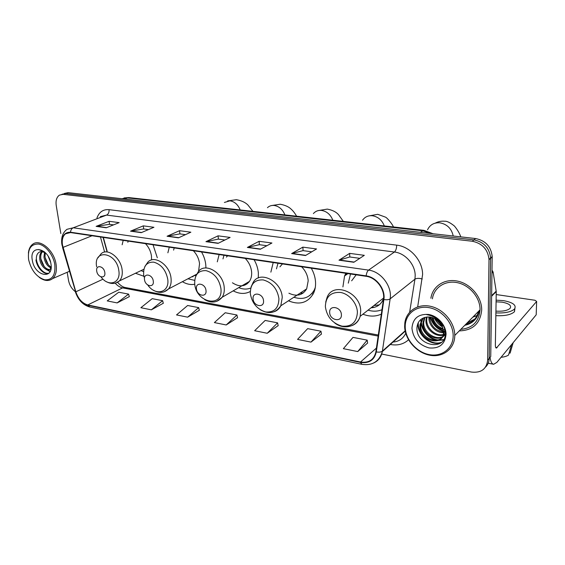 <?xml version="1.0" encoding="UTF-8"?>
<svg xmlns="http://www.w3.org/2000/svg" width="565" height="565" viewBox="0 0 565 565"><rect width="100%" height="100%" fill="white"/><g stroke="black" fill="none" stroke-linecap="round" stroke-linejoin="round"><path stroke-width="0.85" d="M345.858 273.305L344.572 275.911L342.906 286.914M362.9 314.189C369.468 316.739 375.619 316.711 381.34 314.112M288.433 300.799C299.549 305.354 307.904 302.868 313.497 293.355C315.086 289.986 315.771 286.194 315.538 281.984C315.228 277.217 313.801 272.62 311.266 268.184M233.19 290.855C239.369 294.047 245.055 294.259 250.253 291.505M258.304 277.966L258.36 272.973C257.951 268.389 256.531 263.975 254.095 259.723M182.382 281.702C186.62 284.181 190.744 285.021 194.756 284.23M205.921 267.775L205.766 264.681C205.279 260.267 203.866 256.023 201.528 251.948M135.494 273.248L143.877 276.271M157.317 257.774L153.03 244.772M103.338 237.42L107.145 251.206M219.121 254.554L217.285 261.849M273.206 262.555L270.861 272.146M169.274 247.173L167.876 252.809M123.198 240.358L122.146 244.758M465.44 324.642C472.453 322.848 476.818 318.42 478.534 311.364C476.818 318.42 472.453 322.848 465.44 324.642M467.064 322.996L474.847 319.055L467.064 322.996M485.568 367.066C487.899 364.771 489.106 361.882 489.198 358.38L490.731 356.593L492.2 256.538C491.091 246.608 485.554 240.612 475.61 238.536L68.174 192.651L64.488 193.428M381.707 354.05L471.45 372.053C481.105 373.119 486.514 369.164 487.659 360.188L489.007 259.413C487.877 249.412 482.298 243.353 472.284 241.248L63.132 194.332L65.66 193.491L61.973 194.268L65.66 193.491L473.95 239.885L65.66 193.491L68.174 192.651M489.007 259.844L490.611 257.965C489.488 248.007 483.937 241.975 473.95 239.885C483.937 241.975 489.488 248.007 490.611 257.965L489.198 358.38L490.611 258.396L492.2 256.962M459.281 330.892C472.863 330.44 480.335 323.491 481.691 310.044L481.691 309.973C481.896 297.155 470.751 283.856 457.65 281.137C444.556 278.27 432.55 286.25 430.89 298.264C432.55 286.25 444.556 278.27 457.65 281.137C470.751 283.856 481.896 297.155 481.691 309.973L481.691 310.044C480.335 323.491 472.863 330.44 459.281 330.892M460.927 329.226L462.375 329.24M62.468 244.963C61.747 239.885 62.75 236.163 65.484 233.811L70.554 232.568L366.169 276.306C376.198 277.479 385.21 289.471 383.466 299.386L375.796 352.348C373.733 359.954 368.641 363.175 360.505 362.01L87.745 304.938C82.222 303.285 78.252 298.906 75.837 291.801L62.468 244.963M62.214 244.92L75.597 291.808C78.076 299.09 82.137 303.575 87.794 305.27L360.527 362.419C369.136 363.613 374.397 360.11 376.304 351.91L383.889 299.535C385.676 289.358 376.431 277.069 366.148 275.868L70.498 232.215C64.17 232.159 61.408 236.396 62.214 244.92M474.657 319.274L466.655 323.406M353.867 262.266L364.319 255.331L349.643 253.374L339 260.197L353.867 262.266M359.778 258.339L349.749 256.976L339 260.197M349.806 256.983L349.643 253.374M305.495 255.528L316.562 248.96L302.861 247.131L291.625 253.593L305.495 255.528M311.753 251.813L303.024 250.627L291.625 253.593M303.087 250.634L302.861 247.131M260.338 249.236L271.927 243.007L259.102 241.297L247.371 247.435L260.338 249.236M266.892 245.719L259.314 244.687L247.371 247.435M259.377 244.694L259.102 241.297M106.234 227.78L119.144 222.638L109.094 221.296L96.121 226.367L106.234 227.78M113.53 224.87L109.462 224.319L96.121 226.367M109.532 224.326L109.094 221.296M141.264 232.653L153.934 227.278L143.284 225.859L130.536 231.163L141.264 232.653M148.425 229.616L143.616 228.959L130.536 231.163M143.687 228.973L143.284 225.859M178.476 237.837L190.857 232.201L179.543 230.69L167.071 236.248L178.476 237.837M185.475 234.652L179.847 233.889L167.071 236.248M179.91 233.896L179.543 230.69M218.09 243.353L230.11 237.434L218.076 235.831L205.943 241.665L218.09 243.353M224.884 240.005L218.337 239.115L205.943 241.665M218.401 239.129L218.076 235.831M63.132 194.332L59.445 195.116C56.634 197.121 55.568 200.596 56.239 205.54L60.829 233.529M67.186 272.266L68.492 280.219C69.41 284.944 71.628 288.701 75.131 291.505M310.976 342.115L320.948 331.21L307.65 328.646L297.55 339.403L310.976 342.115L321.429 334.077M357.73 351.571L367.193 340.13L352.998 337.39L343.365 348.669L357.73 351.571L367.603 343.075M187.644 317.17L198.675 307.628L187.637 305.503L176.527 314.924L187.644 317.17L199.325 310.284M151.349 309.832L162.621 300.679L152.204 298.666L140.876 307.713L151.349 309.832L163.306 303.264M117.125 302.911L128.587 294.118L118.742 292.218L107.23 300.905L117.125 302.911L129.314 296.639M267.224 333.265L277.613 322.855L265.147 320.447L254.646 330.723L267.224 333.265L278.164 325.645M226.198 324.967L236.94 315.009L225.216 312.749L214.382 322.58L226.198 324.967L237.54 317.728M236.94 315.009L237.561 317.827M198.675 307.628L199.346 310.376M162.621 300.679L163.334 303.356M128.587 294.118L129.336 296.731M277.613 322.855L278.178 325.744M320.948 331.21L321.443 334.176M367.193 340.13L367.617 343.174M54.777 264.413C53.202 254.73 45.426 245.083 38.413 244.031C30.757 243.939 27.494 249.179 28.638 259.738C31.329 270.494 36.661 277.175 44.642 279.795C52.34 280.24 55.716 275.113 54.777 264.413M39.183 277.309C44.352 281.066 48.837 281.497 52.623 278.602C55.871 275.565 57.023 270.776 56.069 264.243C54.12 250.26 39.741 238.232 32.586 244.327C30.192 246.178 28.794 249.094 28.398 253.078M50.645 262.365L48.336 256.672M51.09 267.93C47.319 266.362 44.946 262.746 43.971 257.096L44.536 252.188M51.168 267.09C47.856 265.133 45.807 261.659 45.016 256.672L45.292 252.675M51.118 267.874L50.221 269.088C47.135 272.217 40.285 266.044 39.748 258.798C39.465 255.634 40.179 253.184 41.895 251.46M50.984 268.876C47.735 271.461 41.337 265.324 40.807 258.367C40.539 255.564 41.104 253.275 42.502 251.51M45.158 252.541L40.977 251.538C37.629 252.322 36.089 255.105 36.372 259.872M32.332 260.394C34.677 276.412 54.078 280.226 50.928 263.721C48.484 247.202 28.886 244.045 32.332 260.394M44.204 251.686L38.547 249.483L44.578 252.004M49.091 273.043C44.303 275.042 36.895 266.821 36.308 258.473M50.243 271.292L47.347 269.809M44.183 266.539L40.871 258.911M48.202 264.575L45.136 257.527M49.106 273.029C44.706 275.6 37.135 268.432 35.934 259.928M50.087 271.603L45.927 269.293M50.928 268.22L50.031 267.485M104.808 272.521C103.988 265.804 95.499 264.349 96.728 271.087C97.533 277.719 105.98 279.28 104.808 272.521M151.568 259.949L151.484 256.129C150.784 251.347 148.786 247.188 145.48 243.656M128.17 241.093L127.838 242.307M141.059 270.593L143.531 271.638M153.285 281.158C152.578 274.18 143.362 272.605 144.513 279.597C145.198 286.476 154.372 288.171 153.285 281.158M198.562 271.412L199.544 263.7C198.915 258.742 196.853 254.427 193.357 250.74M174.211 247.908L173.589 250.126M194.24 275.494L195.455 275.48M187.947 278.785L194.671 280.374M191.005 277.189L196.338 274.724M192.905 276.801L192.128 276.603M205.999 290.551C205.434 283.298 195.391 281.582 196.443 288.849C196.994 295.996 206.974 297.847 205.999 290.551M232.427 282.783C239.341 287.246 245.019 286.787 249.448 281.412C251.171 278.806 251.891 275.635 251.609 271.906C251.058 266.758 248.932 262.259 245.231 258.417M227.631 255.811L226.396 257.103M223.994 255.274L222.977 258.89M245.005 283.99L247.103 283.891M238.713 287.649C242.999 289.4 247.011 289.52 250.747 288.023M243.96 285.452L242.894 285.219M263.537 300.799C263.142 293.249 252.16 291.37 253.092 298.934C253.473 306.378 264.385 308.398 263.537 300.799M288.906 293.207C296.682 296.851 302.607 295.396 306.682 288.842L308.186 280.819C307.741 275.473 305.545 270.783 301.604 266.758M282.458 263.926L279.908 266.842M277.987 263.262L276.469 268.862M345.095 275.551L346.818 273.446M300.022 293.207L303.349 292.917M309.606 295.629L314.557 290.636M293.842 297.254C303.002 300.142 309.832 297.684 314.331 289.887L315.284 287.5M313.257 293.842L312.48 293.934M299.464 294.817L297.967 294.556M341.387 314.663C341.253 306.717 328.936 304.613 329.678 312.579C329.805 320.404 342.037 322.664 341.387 314.663M356.162 274.83L351.642 280.819M350.491 273.99L348.294 283.157M373.91 305.58L379.313 304.825M368.055 310.157C373.006 311.647 377.646 311.492 381.975 309.698M371.064 307.805C377.236 307.424 381.41 304.309 383.571 298.468M374.256 307.367L371.989 307.085M473.025 316.944L477.171 315.454M490.039 357.398C490.674 361.713 491.882 364.008 493.655 364.277L496.861 362.377L536.192 314.818L536.644 301.456L496.345 348.096C495.689 347.941 495.364 346.853 495.364 344.834L496.254 291.561L491.621 296.237M536.644 301.456L534.956 300.255L496.204 294.549M493.662 294.174L493.238 294.111M492.002 270.169L493.097 272.019L496.254 291.561M495.929 311.117C502.822 311.534 507.568 310.588 510.153 308.278C511.713 305.524 509.03 303.483 502.108 302.162L496.084 301.816M495.851 315.651C504.912 316.082 511.12 314.769 514.468 311.718L514.92 308.455M495.893 312.89C504.976 313.314 511.184 312.007 514.538 308.97C516.657 305.199 512.992 302.423 503.549 300.637L496.112 300.156M501.07 357.285C504.319 356.974 506.805 356.233 508.521 355.06L511.608 344.544M509.143 352.948L510.096 353.125L513.182 342.644M453.165 335.666C453.271 322.883 441.491 309.535 428.517 307.558C415.543 305.382 404.837 314.705 405.225 327.093C405.43 339.445 416.419 352.179 429.089 354.587C441.759 357.179 453.257 348.485 453.165 335.666M454.776 335.405C454.867 322.707 443.765 309.295 430.855 306.378C417.952 303.306 406.263 311.047 404.83 322.947L404.646 326.457C404.865 339.36 416.313 352.645 429.548 355.18C442.783 357.906 454.832 348.859 454.776 335.462L454.776 335.405M460.8 329.346C472.559 328.166 478.972 321.655 480.045 309.832L480.045 309.775C480.257 297.748 469.805 285.254 457.502 282.698C445.206 280.007 433.92 287.529 432.409 298.843M443.532 326.005L441.894 325.129M441.413 324.826L436.568 319.599M442.769 324.564L440.806 323.18M444.888 329.847C438.094 328.703 433.8 324.571 431.999 317.438M442.995 328.639C437.882 326.867 434.52 323.229 432.91 317.728M443.511 332.658C436.18 333.138 428.567 325.334 428.913 317.608L428.941 316.951M443.518 331.966C435.191 330.695 430.565 325.701 429.64 316.993M445.262 334.106C438.207 339.035 425.261 330.341 425.961 320.291L426.476 317.071M443.243 334.508C435.693 336.514 426.243 328.194 426.702 319.613L427.048 317.007M445.277 333.936C440.347 343.788 422.097 335.391 422.973 323.018L424.463 317.509M445.248 334.339C439.408 342.581 422.895 333.95 423.722 322.332L424.922 317.375M442.911 328.364C440.1 320.892 434.951 317.099 427.465 316.979C421.158 317.749 417.655 321.259 416.956 327.502C415.663 345.957 445.827 351.713 445.284 333.625C445.255 328.491 443.137 323.886 438.92 319.811C435.17 316.527 431.046 314.79 426.561 314.606C435.347 316.231 440.799 320.821 442.911 328.364L443.525 332.086C443.935 347.2 418.976 341.331 419.936 325.779L420.042 324.395L423.121 318.038M444.245 330.906L444.26 331.365C444.662 346.465 419.731 340.61 420.699 325.087L420.805 323.703L423.34 317.94M411.949 328.293C413.17 338.421 418.856 344.961 429.012 347.92C439.266 348.852 444.952 344.346 446.06 334.395C446.103 325.348 437.804 315.906 428.602 314.458C418.326 313.843 412.775 318.455 411.949 328.293M441.406 342.326C431.208 346.14 417.217 334.325 418.326 322.544M443.652 339.629L439.097 340.052M438.334 339.982C429.287 339.148 421.031 329.572 421.328 320.433M443.447 330.822C437.07 328.505 432.825 323.943 430.714 317.142M442.091 326.132L435.234 318.773M440.898 342.736C430.848 346.324 417.203 335.01 417.93 323.349M443.461 339.939L438.426 340.391M437.352 340.257C427.988 339.099 419.837 328.435 421.045 319.324M443.49 331.288C436.752 328.971 432.338 324.232 430.255 317.071M442.409 326.874C439.054 324.939 436.427 322.114 434.52 318.399M430.707 233.479L422.521 230.767L126.871 197.828L121.899 198.696M123.89 198.922L128.756 197.573L423.884 230.336L420.304 232.307M475.61 238.536L472.284 241.248M96.975 217.906C99.193 211.96 103.218 209.212 109.052 209.664L396.679 245.139C396.616 248.395 395.867 250.691 394.427 252.011L106.559 215.088L100.337 216.628M396.679 245.139C410.105 246.453 422.712 260.663 422.599 274.534L417.683 306.859M383.889 299.535C386.686 300.008 388.769 299.789 390.147 298.864L414.943 279.166L415.19 275.607C415.24 264.498 405.183 253.127 394.427 252.011L368.571 270.119C381.093 271.511 392.378 286.49 390.147 298.864L382.314 351.628C381.227 357.066 378.345 360.858 373.663 362.991M61.924 244.765L62.779 247.413M361.784 364.305L89.8 307.007L87.794 305.27M360.527 362.419L361.939 364.34C372.349 365.823 379.136 361.586 382.314 351.628L405.197 331.189M376.304 351.91C379.009 352.405 381.043 352.136 382.399 351.112L405.126 330.836M62.531 247.371L75.597 291.808M366.148 275.868C366.494 273.086 367.299 271.172 368.571 270.119L73.266 227.78C71.656 228.528 70.738 230.004 70.498 232.215M61.818 244.101C61.027 237.47 62.75 232.533 67.002 229.305L73.266 227.78L106.559 215.088C108.402 214.114 109.236 212.306 109.052 209.664M408.53 339.784C403.693 344.191 397.718 345.773 390.599 344.523L390.33 344.466M487.659 360.188L489.198 358.38M392.491 342.108C398.699 341.691 403.113 338.753 405.734 333.286M409.653 312.148L414.943 279.166C416.631 278.164 419.075 278.1 422.274 278.976M360.505 362.01L376.424 348.089M63.019 247.392L92.046 235.746M75.837 291.801L103.028 279.166M100.457 236.996L104.624 252.061M115.211 283.171C117.478 285.77 119.942 287.338 122.598 287.889L378.162 336.069M87.745 304.938L122.598 287.889L125.275 287.521M218.422 243.19L206.373 241.516M178.822 237.681L167.523 236.106M141.617 232.505L130.988 231.029M106.587 227.631L96.587 226.24M260.656 249.066L247.795 247.279M305.799 255.345L292.027 253.431M354.156 262.075L339.381 260.013M224.397 202.447L229.969 200.822C234.595 201.606 238.006 204.643 240.196 209.94M100.973 276.864C108.466 287.401 121.03 283.333 118.834 270.635C116.623 252.061 93.197 248.416 96.629 266.765M115.931 282.959L119.349 280.96C121.779 278.347 122.697 274.611 122.104 269.759C120.776 257.541 107.301 247.47 101.064 253.819L97.9 257.887M267.45 207.694C269.293 205.964 271.525 205.215 274.145 205.448C279.089 206.274 282.677 209.431 284.908 214.905M147.755 285C155.502 296.456 169.818 292.621 167.741 279.166C165.828 269.971 161.145 264.293 153.687 262.132C146.554 261.934 143.213 266.214 143.665 274.964L144.018 276.914M164.267 291.766L168.525 288.955C170.672 286.25 171.506 282.677 171.033 278.234C169.895 264.914 154.33 254.405 147.776 262.266L144.866 266.525M313.391 213.57C315.489 211.19 318.187 210.138 321.478 210.406C326.768 211.282 330.553 214.559 332.834 220.23M220.908 288.44C219.093 278.87 214.135 272.93 206.041 270.628C198.251 270.367 194.473 274.781 194.713 283.87C196.126 303.172 223.359 308.441 220.908 288.44M216.854 301.307L222.151 297.268C223.874 294.591 224.559 291.314 224.213 287.444C223.33 272.733 204.968 261.863 198.28 271.751L195.758 276.108M362.525 220.251C364.849 216.932 368.112 215.427 372.307 215.738C377.992 216.663 381.997 220.068 384.32 225.944M278.933 298.553C277.224 288.588 271.963 282.366 263.149 279.894C254.61 279.555 250.33 284.117 250.316 293.567C252.018 303.243 257.167 309.373 265.769 311.958C274.315 312.579 278.7 308.116 278.933 298.553M274.3 311.661C277.182 310.651 279.35 308.695 280.805 305.799L282.239 297.487C281.695 280.996 259.526 269.978 253.085 282.578L251.107 286.872M427.536 229.814C429.916 224.828 433.984 222.49 439.754 222.801C447.07 224.157 451.569 228.557 453.236 236.022M357.405 312.24C357.094 303.115 348.993 293.736 340.356 292.423C330.744 291.978 325.744 296.717 325.355 306.654C326.888 316.838 332.439 323.342 342.023 326.16C351.628 326.93 356.755 322.29 357.405 312.24M352.129 325.546C356.176 323.9 358.846 320.835 360.145 316.344L360.696 311.075C360.717 291.667 331.966 281.123 326.874 298.108L325.708 302.12M497.115 347.659L495.682 347.397M491.628 295.728L496.218 291.102M493.097 272.019L491.96 273.093M465.645 324.437C468.985 323.674 471.832 322.128 474.176 319.797M464.769 325.327C472.771 323.597 477.595 318.709 479.226 310.658M472.834 317.149L477.107 315.581M347.948 273.615L344.572 275.911M124.032 197.948L128.756 197.573M492.2 256.538L489.007 259.413M433.122 233.755L423.884 230.336M65.484 233.811L68.866 232.505M75.336 291.745C78.062 299.86 82.815 304.93 89.581 306.957M117.598 282.295C120.211 285.297 122.676 287.02 125.006 287.472L378.31 335.038M103.063 237.378L106.905 251.305M51.005 268.763L50.221 269.088M69.439 271.292L52.623 278.602M227.631 200.914L236.382 199.706C241.46 200.596 245.316 202.369 247.929 205.031L252.958 211.359M143.87 269.251L119.349 280.96C115.578 284.011 111.312 284.273 106.538 281.744M271.468 205.568L280.282 204.24C285.374 205.229 289.047 206.924 291.3 209.325C292.953 210.717 294.725 213.005 296.625 216.204M196.556 274.279L168.525 288.955C164.302 292.967 159.358 293.447 153.694 290.389M318.385 210.568L327.29 209.107C332.347 210.053 336.083 211.903 338.513 214.665L343.336 221.395M249.448 281.412L222.151 297.268C217.433 302.671 211.642 303.483 204.77 299.704M368.698 215.943L377.731 214.319L385.365 217.094C387.011 217.532 392.682 224.496 393.431 226.953M314.875 289.527L314.331 289.887M306.682 288.842L280.805 305.799C275.628 313.208 268.785 314.521 260.253 309.747M435.283 223.119C438.221 221.572 441.322 220.943 444.591 221.233C446.936 221.028 450.234 222.645 454.472 226.078C457.509 229.778 459.62 233.373 460.8 236.869M383.607 298.002L360.145 316.344C357.002 326.895 343.916 330.094 334.777 323.046M493.323 364.213L488.209 363.224M496.254 291.505L491.621 296.187M514.468 311.718L514.538 308.97M444.26 331.365L443.525 332.086M426.808 318.25L426.067 318.921M423.828 320.955L423.079 321.64M420.805 323.703L420.042 324.395M480.045 309.832L454.776 335.462"/></g></svg>
